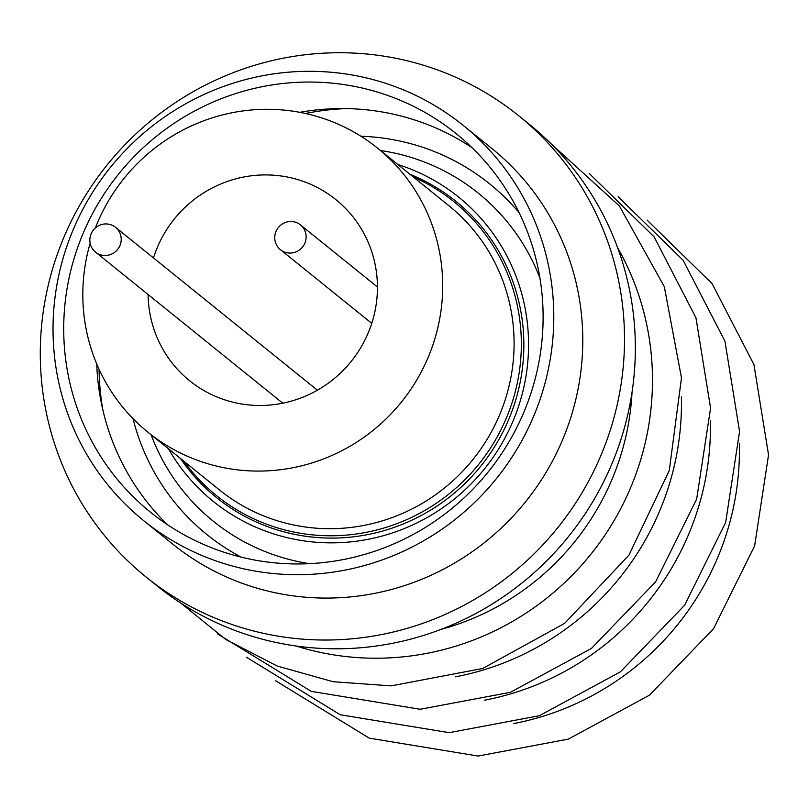 <?xml version="1.0" encoding="UTF-8"?>
<svg xmlns="http://www.w3.org/2000/svg" width="809" height="809" viewBox="0 0 809 809"><rect width="100%" height="100%" fill="white"/><g stroke="black" fill="none" stroke-linecap="round" stroke-linejoin="round"><path stroke-width="1.21" d="M299.896 71.485A254.137 247.918 128.9 0 1 463.001 125.223A254.137 247.918 128.9 0 1 539.583 400.819A254.137 247.918 128.9 0 1 306.924 574.511A254.137 247.918 128.9 0 1 143.82 520.774A254.137 247.918 128.9 0 1 67.238 245.178A254.137 247.918 128.9 0 1 299.896 71.485M463.001 125.223L491.983 148.613A254.137 247.918 128.9 0 1 568.575 424.209A254.137 247.918 128.9 0 1 335.907 597.902A254.137 247.918 128.9 0 1 172.813 544.164L143.82 520.774M328.302 52.949A296.488 289.238 128.9 0 1 518.589 115.647A296.488 289.238 128.9 0 1 607.933 437.173A296.488 289.238 128.9 0 1 336.493 639.818A296.488 289.238 128.9 0 1 146.207 577.12A296.488 289.238 128.9 0 1 56.863 255.604A296.488 289.238 128.9 0 1 328.302 52.949M518.589 115.647L529.43 124.404A296.488 289.238 128.9 0 1 618.774 445.921A296.488 289.238 128.9 0 1 347.334 648.575A296.488 289.238 128.9 0 1 157.047 585.878L146.207 577.12M167.675 524.849A243.287 237.34 128.9 0 1 96.736 363.969M299.785 112.33A243.287 237.34 128.9 0 1 332.924 108.74A243.287 237.34 128.9 0 1 472.021 147.673M306.773 563.782A243.287 237.34 128.9 0 1 150.636 512.33A243.287 237.34 128.9 0 1 77.31 248.505A243.287 237.34 128.9 0 1 300.048 82.215A243.287 237.34 128.9 0 1 456.195 133.667A243.287 237.34 128.9 0 1 529.511 397.492A243.287 237.34 128.9 0 1 306.773 563.782M346.151 108.598A254.299 248.08 -51.1 0 0 346.1 108.598A254.299 248.08 -51.1 0 0 305.499 113.493M99.082 369.308A254.299 248.08 -51.1 0 0 102.885 410.072M168.444 448.773A195.454 190.671 -51.1 0 0 338.688 542.718A195.454 190.671 -51.1 0 0 526.204 374.81A195.454 190.671 -51.1 0 0 397.826 164.5M180.528 458.521A190.449 185.787 -51.1 0 0 337.04 538.015A190.449 185.787 -51.1 0 0 338.84 537.955A190.449 185.787 -51.1 0 0 520.298 381.494A190.449 185.787 -51.1 0 0 409.92 174.259M90.163 243.256A182.642 178.172 -51.1 0 0 148.067 432.33L219.461 489.941A182.642 178.172 -51.1 0 0 334.946 528.621A182.642 178.172 -51.1 0 0 503.592 404.561A182.642 178.172 -51.1 0 0 448.843 205.668L377.449 148.057A182.642 178.172 -51.1 0 0 261.964 109.377A182.642 178.172 -51.1 0 0 95.351 227.966M183.896 461.241A188.901 184.28 -51.1 0 0 336.048 535.689A188.901 184.28 -51.1 0 0 517.093 384.002A188.901 184.28 -51.1 0 0 413.278 176.969M148.098 294.516A116.395 113.543 -51.1 0 0 189.67 380.776A116.395 113.543 -51.1 0 0 263.269 405.43A116.395 113.543 -51.1 0 0 370.744 326.361A116.395 113.543 -51.1 0 0 335.846 199.611A116.395 113.543 -51.1 0 0 262.258 174.966A116.395 113.543 -51.1 0 0 153.477 257.929M148.067 432.33A182.642 178.172 -51.1 0 0 263.552 471.01A182.642 178.172 -51.1 0 0 432.198 346.95A182.642 178.172 -51.1 0 0 377.449 148.057M306.115 236.137A15.927 15.533 -51.1 0 0 283.413 223.355A15.927 15.533 -51.1 0 0 280.44 249.678A15.927 15.533 -51.1 0 0 306.115 236.137M89.839 240.313A15.927 15.533 -51.1 0 0 112.309 253.763A15.927 15.533 -51.1 0 0 115.535 227.319A15.927 15.533 -51.1 0 0 89.839 240.313M519.125 212.706A225.246 219.735 -51.1 0 0 360.915 136.246M133.02 418.657A225.246 219.735 -51.1 0 0 241.193 557.148M151.121 434.787A210.866 205.708 -51.1 0 0 309.432 563.661M539.916 278.033A210.866 205.708 -51.1 0 0 380.503 150.525M440.541 629.564A255.381 249.132 -51.1 0 0 632.031 392.254M296.134 646.007A274.069 267.364 -51.1 0 0 383.648 658.111A274.069 267.364 -51.1 0 0 617.591 247.635M455.518 676.82A274.069 267.364 -51.1 0 0 681.38 396.906M484.5 700.21A274.069 267.364 -51.1 0 0 710.373 420.296M513.493 723.6A274.069 267.364 -51.1 0 0 739.355 443.686M551.232 143.951L619.391 205.971L664.31 286.679L681.481 377.914L669.276 470.474L628.977 555.095L564.631 623.375L482.639 668.487L391.172 685.88L333.106 681.714L277.224 666.04L225.751 639.474L180.771 603.059M589.144 173.379L654.117 236.845L695.942 317.745L710.575 408.11L696.66 499.092L655.614 581.863L591.44 648.434L510.337 692.332L420.154 709.271L311.253 691.361L217.54 633.902M618.137 196.769L683.099 260.235L724.925 341.135L739.568 431.5L725.653 522.483L684.606 605.253L620.432 671.824L539.33 715.722L449.147 732.661L340.235 714.751L246.533 657.292M647.119 220.159L712.082 283.625L753.917 364.525L768.55 454.88L754.635 545.873L713.589 628.644L649.415 695.214L568.312 739.113L478.129 756.051L369.228 738.142L275.515 680.682M377.439 287.013L300.442 224.892M282.756 403.185L95.533 252.105M317.381 390.201L115.535 227.319M371.756 323.357L280.44 249.678"/></g></svg>
